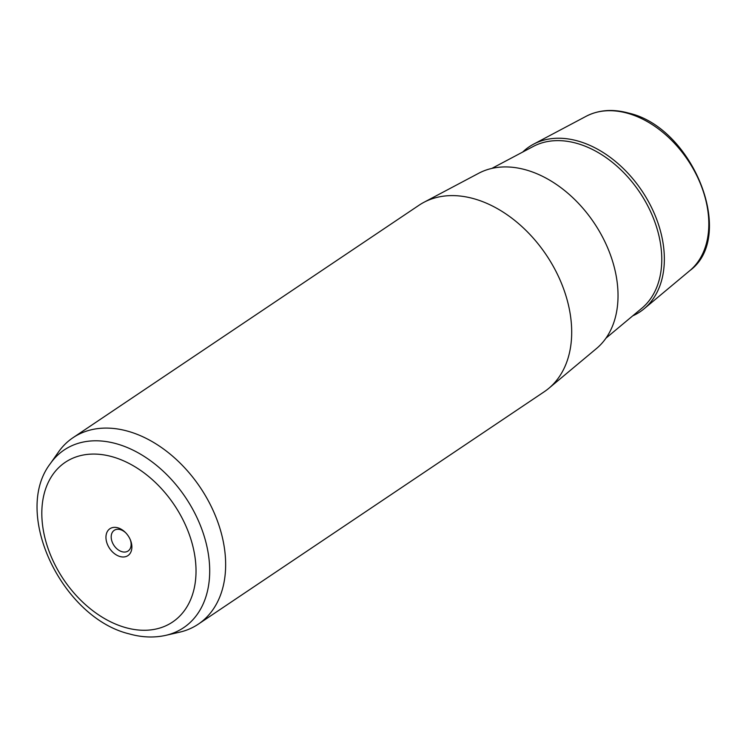 <?xml version="1.0" encoding="UTF-8"?>
<svg xmlns="http://www.w3.org/2000/svg" width="746" height="746" viewBox="0 0 746 746"><rect width="100%" height="100%" fill="white"/><g stroke="black" fill="none" stroke-linecap="round" stroke-linejoin="round"><path stroke-width="1.12" d="M130.121 539.293A12.44 8.626 56.1 0 1 128.098 550.996A12.44 8.626 56.1 0 1 121.999 551.714A12.44 8.626 -123.9 0 1 112.087 541.727A12.44 8.626 -123.9 0 1 114.222 530.341A12.44 8.626 -123.9 0 1 120.32 529.623A12.44 8.626 56.1 0 1 125.813 532.896M198.268 624.178L544.319 391.697A112.32 77.882 -123.9 0 0 548.823 388.312L596.464 348.55A105.857 73.406 -123.9 0 0 609.09 251.337A105.857 73.406 -123.9 0 0 526.023 169.911A105.857 73.406 -123.9 0 0 478.708 173.268L423.877 202.334A112.32 77.882 -123.9 0 0 419.047 205.225L72.996 437.706A112.32 77.882 56.1 0 1 128.032 431.263A112.32 77.882 56.1 0 1 217.562 521.342A112.32 77.882 56.1 0 1 198.268 624.178A112.32 77.882 56.1 0 1 179.478 632.216L165.696 635.368A107.06 74.236 56.1 0 0 205.952 542.445A107.06 74.236 56.1 0 0 116.646 443.814A107.06 74.236 56.1 0 0 50.327 463.639L58.449 452.057A112.32 77.882 56.1 0 1 72.996 437.706M548.823 388.312A112.32 77.882 -123.9 0 0 562.214 285.177A112.32 77.882 -123.9 0 0 474.083 198.781A112.32 77.882 -123.9 0 0 423.877 202.334M117.821 527.804A16.188 11.227 -123.9 0 0 105.997 538.519A16.188 11.227 -123.9 0 0 120.013 556.535A16.188 11.227 -123.9 0 0 130.336 539.806A16.188 11.227 -123.9 0 0 125.431 532.495A16.188 11.227 -123.9 0 0 117.821 527.804M632.72 315.847A99.404 68.93 -123.9 0 0 644.106 308.779A99.404 68.93 -123.9 0 0 655.958 217.496A99.404 68.93 -123.9 0 0 577.963 141.041A99.404 68.93 -123.9 0 0 533.53 144.192A99.404 68.93 -123.9 0 0 522.685 152.063M586.151 116.283C598.786 109.802 613.044 108.757 628.915 113.159C693.211 127.799 736.554 236.529 689.836 270.611A93.203 64.632 -123.9 0 0 700.951 185.027A93.203 64.632 -123.9 0 0 627.815 113.336A93.203 64.632 -123.9 0 0 586.151 116.283L533.53 144.192M125.431 627.554A96.215 66.711 56.1 0 1 42.093 520.456A96.215 66.711 56.1 0 1 112.404 456.785A96.215 66.711 56.1 0 1 195.75 563.892A96.215 66.711 56.1 0 1 125.431 627.554M605.938 338.199L641.877 308.21A97.679 67.727 -123.9 0 0 653.524 218.513A97.679 67.727 -123.9 0 0 576.882 143.381A97.679 67.727 -123.9 0 0 533.222 146.477L491.866 168.4M689.836 270.611L644.106 308.779M50.327 463.639C11.955 513.462 62.3 617.735 129.095 633.848C141.787 637.448 153.993 637.951 165.696 635.368"/></g></svg>
